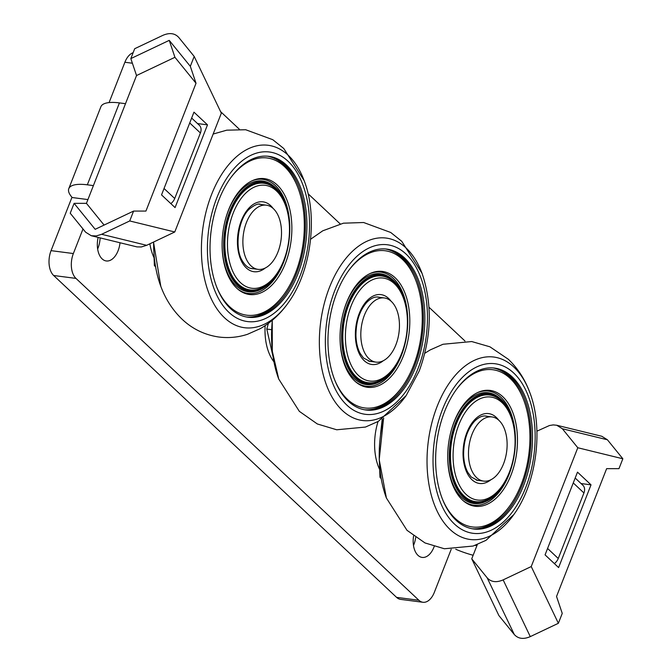 <?xml version="1.0" encoding="UTF-8"?>
<svg xmlns="http://www.w3.org/2000/svg" width="672" height="672" viewBox="0 0 672 672"><rect width="100%" height="100%" fill="white"/><g stroke="black" fill="none" stroke-linecap="round" stroke-linejoin="round"><path stroke-width="1.01" d="M220.592 111.636L239.366 129.259M308.062 193.738L340.192 223.894M429.013 307.255L464.974 341.006M451.206 549.301L434.33 592.351A18.547 10.903 -82.6 0 1 422.923 602.272A18.547 10.903 -82.6 0 1 418.891 600.264L75.97 278.401A18.547 10.903 -82.6 0 1 73.357 253.546L83 228.95M434.179 546.538A19.16 11.273 -82.6 0 1 433.944 547.168A19.16 11.273 -82.6 0 1 422.142 557.416A19.16 11.273 -82.6 0 1 413.582 535.954M120.019 242.76A19.16 11.273 -82.6 0 1 118.087 250.715A19.16 11.273 -82.6 0 1 106.294 260.963A19.16 11.273 -82.6 0 1 98.146 237.409M379.655 469.51A46.36 27.266 -82.6 0 1 378.042 421.52M273.899 361.771A46.36 27.266 -82.6 0 1 265.146 325.66M154.048 257.754A46.36 27.266 -82.6 0 1 149.864 243.81M133.14 52.693A18.547 10.903 97.4 0 0 124.883 62.252L109.082 102.581M87.923 199.576L71.887 197.492L51.055 250.648A18.547 10.903 97.4 0 0 53.659 275.503L396.581 597.366A18.547 10.903 97.4 0 0 400.613 599.374L422.923 602.272M554.366 563.598A9.274 6.905 -46.8 0 0 558.256 558.491L583.934 492.962A9.274 6.905 -46.8 0 0 582.851 485.234L575.182 478.036M476.927 545.588L475.129 545.353M189.722 122.951L200.407 132.98A9.274 6.905 -46.8 0 0 199.315 125.252L191.646 118.054M93.4 185.606L87.335 184.817A41.723 13.171 -158.6 0 0 68.788 188.647L100.892 106.739A41.723 13.171 21.4 0 1 119.431 102.908L125.496 103.69M200.407 132.98L174.72 198.509L164.044 188.488M170.831 203.616A9.274 6.905 -46.8 0 0 174.72 198.509M97.642 249.01A19.16 11.273 97.4 0 0 100.111 237.888M413.49 545.471A19.16 11.273 97.4 0 0 415.682 537.482M455.734 549.251A41.723 13.171 -158.6 0 0 473.147 555.248M68.788 188.647A41.723 13.171 -158.6 0 0 72.215 197.534M175.073 207.589L161.532 194.888L193.956 112.157L207.497 124.858L175.073 207.589M207.497 124.858L197.518 123.564M162.792 35.381C169.52 32.474 174.846 33.172 178.769 37.456L194.191 56.44L221.332 113.182L174.77 231.983L146.681 245.314L101.632 234.293L96.281 235.931L91.274 235.729L85.646 232.218L70.224 213.226L74.096 203.347L86.444 203.347L136.534 75.533L130.83 58.598L134.694 48.712L162.792 35.381M130.83 58.598L169.235 40.362L190.319 66.326L196.022 83.261L145.933 211.075L133.594 211.075L95.18 229.312L74.096 203.347M194.191 56.44L190.319 66.326M91.274 235.729L136.996 246.901L141.338 246.96L146.681 245.314M133.594 211.075L129.721 220.954L174.77 231.983M129.721 220.954L101.632 234.293M196.022 83.261L174.938 57.296L136.534 75.533M86.444 203.347L104.093 225.078M174.938 57.296L169.235 40.362M591.024 484.84L558.608 567.571L545.068 554.87L577.492 472.139L591.024 484.84L581.053 483.546M530.284 636.619L503.143 579.886C496.406 582.792 491.081 582.095 487.166 577.811L514.307 634.544C518.221 638.828 523.547 639.526 530.284 636.619L558.373 623.288L531.233 566.555L577.794 447.745L562.372 428.761L607.421 439.782L601.801 436.271L556.752 425.25L562.372 428.761M503.143 579.886L531.233 566.555M477.355 544.505L471.744 558.818L498.884 615.56L514.307 634.544M558.373 623.288L562.246 613.402L556.542 596.467L606.631 468.653L618.971 468.653L622.843 458.774L577.794 447.745M536.911 431.18L549.452 425.519L553.224 424.906L556.752 425.25M622.843 458.774L607.421 439.782M471.744 558.818L487.166 577.811M415.892 366.61A81.127 47.712 -82.6 0 1 365.963 410.004A81.127 47.712 -82.6 0 1 329.104 323.408A81.127 47.712 -82.6 0 1 386.862 249.102A81.127 47.712 -82.6 0 1 415.892 366.61M386.123 249.018A81.127 47.712 -82.6 0 1 414.406 366.416A81.127 47.712 -82.6 0 1 365.215 409.903M401.68 353.27A51.92 30.534 -82.6 0 1 393.842 367.76A51.92 30.534 -82.6 0 1 350.431 363.552A51.92 30.534 -82.6 0 1 359.982 290.044A51.92 30.534 -82.6 0 1 403.024 297.066A51.92 30.534 -82.6 0 1 401.68 353.27M403.024 297.066L402.486 295.714A53.777 31.626 97.4 0 0 381.856 276.032A53.777 31.626 97.4 0 0 343.568 325.29A53.777 31.626 97.4 0 0 367.996 382.687A53.777 31.626 97.4 0 0 392.977 368.936L393.842 367.76M401.402 354.514A55.163 32.441 97.4 0 0 392.146 279.266A55.163 32.441 97.4 0 0 342.384 325.13A55.163 32.441 97.4 0 0 378.773 382.2A55.163 32.441 97.4 0 0 401.402 354.514M404.41 301.014A54.474 32.038 97.4 0 0 381.57 275.302A54.474 32.038 97.4 0 0 348.046 304.433A54.474 32.038 97.4 0 0 367.534 383.334A54.474 32.038 97.4 0 0 396.186 364.308M403.351 356.042A58.414 34.348 -82.6 0 1 356.294 382.351A58.414 34.348 -82.6 0 1 340.864 324.937A58.414 34.348 -82.6 0 1 370.457 273.37A58.414 34.348 -82.6 0 1 404.838 292.757A58.414 34.348 -82.6 0 1 403.351 356.042M392.339 280.787A54.474 32.038 97.4 0 0 381.2 275.251M367.164 383.275A54.474 32.038 97.4 0 0 379.352 380.772M334.572 379.63A79.271 46.62 97.4 0 0 401.528 387.694A79.271 46.62 97.4 0 0 413.507 365.576A79.271 46.62 97.4 0 0 415.556 279.762L415.019 278.41A81.127 47.712 97.4 0 0 385.375 248.951M364.476 409.777A81.127 47.712 97.4 0 0 400.663 388.87L401.528 387.694M415.556 279.762A79.271 46.62 97.4 0 0 348.751 270.446M368.962 383.393L370.18 382.847M386.45 276.839L387.198 277.553M383.989 276.444L382.83 275.57M373.456 382.603L372.658 383.09M268.363 323.392L266.801 329.062L272.958 356.278M266.801 329.062L271.58 329.683M364.384 315.26A32.357 19.026 -82.6 0 1 384.3 297.948A32.357 19.026 -82.6 0 1 399 332.489A32.357 19.026 -82.6 0 1 375.959 362.124A32.357 19.026 -82.6 0 1 364.384 315.26M512.173 376.866A81.127 47.712 -82.6 0 1 528.368 470.576A81.127 47.712 -82.6 0 1 473.634 528.982A81.127 47.712 -82.6 0 1 436.775 442.386A81.127 47.712 -82.6 0 1 494.533 368.088A81.127 47.712 -82.6 0 1 512.173 376.866M493.794 367.996A81.127 47.712 -82.6 0 1 510.686 376.673A81.127 47.712 -82.6 0 1 527.033 469.77A81.127 47.712 -82.6 0 1 472.886 528.881M502.06 402.662A51.92 30.534 -82.6 0 1 510.695 416.052A51.92 30.534 -82.6 0 1 501.505 486.746A51.92 30.534 -82.6 0 1 460.673 487.553A51.92 30.534 -82.6 0 1 461.118 419.555A51.92 30.534 -82.6 0 1 502.06 402.662M510.695 416.052L510.157 414.691A53.777 31.626 97.4 0 0 501.211 400.831A53.777 31.626 97.4 0 0 489.527 395.018A53.777 31.626 97.4 0 0 451.231 444.268A53.777 31.626 97.4 0 0 475.667 501.665A53.777 31.626 97.4 0 0 500.64 487.914L501.505 486.746M501.32 399.554A55.163 32.441 97.4 0 0 499.817 398.244A55.163 32.441 97.4 0 0 450.055 444.116A55.163 32.441 97.4 0 0 486.444 501.178A55.163 32.441 97.4 0 0 514.189 453.978A55.163 32.441 97.4 0 0 501.32 399.554M512.081 419.992A54.474 32.038 97.4 0 0 501.085 400.168A54.474 32.038 97.4 0 0 489.241 394.279A54.474 32.038 97.4 0 0 452.491 433.49A54.474 32.038 97.4 0 0 463.369 496.415A54.474 32.038 97.4 0 0 475.205 502.312A54.474 32.038 97.4 0 0 503.857 483.286M502.816 396.74A58.414 34.348 -82.6 0 1 511.568 473.592A58.414 34.348 -82.6 0 1 463.966 501.337A58.414 34.348 -82.6 0 1 448.535 443.915A58.414 34.348 -82.6 0 1 478.128 392.347A58.414 34.348 -82.6 0 1 502.816 396.74M500.01 399.764A54.474 32.038 97.4 0 0 488.872 394.229M474.835 502.261A54.474 32.038 97.4 0 0 487.015 499.75M442.235 498.616A79.271 46.62 97.4 0 0 509.2 506.68A79.271 46.62 97.4 0 0 523.219 398.74L522.69 397.387A81.127 47.712 97.4 0 0 509.2 376.48A81.127 47.712 97.4 0 0 493.046 367.928M472.147 528.755A81.127 47.712 97.4 0 0 508.334 507.847L509.2 506.68M523.219 398.74A79.271 46.62 97.4 0 0 510.04 378.311A79.271 46.62 97.4 0 0 456.422 389.424M494.122 395.816L494.869 396.53M491.66 395.422L490.501 394.548M476.633 502.37L477.851 501.824M481.127 501.581L480.329 502.068M379.554 465.788L379.974 477.271L381.184 478.666M382.242 418.984L380.528 434.154M379.974 477.271L380.965 477.397M468.56 450.509A32.357 19.026 -82.6 0 1 491.971 416.926A32.357 19.026 -82.6 0 1 506.671 451.466A32.357 19.026 -82.6 0 1 483.63 481.11A32.357 19.026 -82.6 0 1 468.56 450.509M238.325 168.857A81.127 47.712 -82.6 0 1 268.926 156.332A81.127 47.712 -82.6 0 1 305.785 242.928A81.127 47.712 -82.6 0 1 248.027 317.234A81.127 47.712 -82.6 0 1 210.294 256.502A81.127 47.712 -82.6 0 1 238.325 168.857M268.178 156.24A81.127 47.712 -82.6 0 1 304.298 242.735A81.127 47.712 -82.6 0 1 247.279 317.125M245.582 193.309A51.92 30.534 -82.6 0 1 285.088 204.296A51.92 30.534 -82.6 0 1 275.898 274.991A51.92 30.534 -82.6 0 1 231.454 268.195A51.92 30.534 -82.6 0 1 245.582 193.309M285.088 204.296L284.55 202.944A53.777 31.626 97.4 0 0 263.92 183.263A53.777 31.626 97.4 0 0 243.634 191.562A53.777 31.626 97.4 0 0 225.053 249.656A53.777 31.626 97.4 0 0 250.06 289.918A53.777 31.626 97.4 0 0 275.033 276.158L275.898 274.991M242.911 190.344A55.163 32.441 97.4 0 0 224.935 258.905A55.163 32.441 97.4 0 0 260.837 289.422A55.163 32.441 97.4 0 0 288.792 240.719A55.163 32.441 97.4 0 0 274.21 186.488A55.163 32.441 97.4 0 0 242.911 190.344M286.474 208.236A54.474 32.038 97.4 0 0 263.634 182.524A54.474 32.038 97.4 0 0 243.088 190.932A54.474 32.038 97.4 0 0 224.263 249.782A54.474 32.038 97.4 0 0 249.598 290.556A54.474 32.038 97.4 0 0 270.144 282.148A54.474 32.038 97.4 0 0 278.25 271.53M242.483 187.681A58.414 34.348 -82.6 0 1 252.521 180.592A58.414 34.348 -82.6 0 1 291.052 241.013A58.414 34.348 -82.6 0 1 238.358 289.582A58.414 34.348 -82.6 0 1 222.18 240.878A58.414 34.348 -82.6 0 1 242.483 187.681M249.228 290.506A54.474 32.038 97.4 0 0 261.408 287.994M274.403 188.017A54.474 32.038 97.4 0 0 263.264 182.482M246.54 316.999A81.127 47.712 97.4 0 0 282.727 296.092L283.592 294.924A79.271 46.62 97.4 0 0 297.612 186.984A79.271 46.62 97.4 0 0 237.3 170.209A79.271 46.62 97.4 0 0 230.815 177.677M297.612 186.984L297.074 185.632A81.127 47.712 97.4 0 0 267.431 156.173M216.628 286.86A79.271 46.62 97.4 0 0 283.592 294.924M263.592 182.666A21.328 21.328 0 0 0 263.676 182.549L263.13 183.162M248.027 289.649L246.196 289.792M264.298 183.313A20.891 12.289 -82.6 0 1 264.751 182.767M153.947 254.033L154.367 265.516L155.576 266.91M154.367 265.516L155.358 265.642M250.992 265.852A32.357 19.026 -82.6 0 1 244.532 228.472A32.357 19.026 -82.6 0 1 266.364 205.178A32.357 19.026 -82.6 0 1 281.064 239.719A32.357 19.026 -82.6 0 1 258.023 269.354A32.357 19.026 -82.6 0 1 250.992 265.852M124.883 62.252L132.384 63.227M73.357 253.546L51.055 250.648M53.659 275.503L75.97 278.401M418.891 600.264L396.581 597.366M573.258 482.933L583.934 492.962M558.256 558.491L547.579 548.461M119.431 102.908L87.335 184.817M406.157 395.59L419.219 371.028C431.609 336.991 432.55 304.416 422.041 273.311A91.98 54.096 97.4 0 0 345.526 258.854A91.98 54.096 97.4 0 0 328.482 390.02A91.98 54.096 97.4 0 0 406.157 395.59L378.319 421.361L365.442 427.064L336.714 429.778L317.335 423.965L299.326 411.331L278.729 379.033A91.98 54.096 -82.6 0 1 272.362 320.225M418.018 368.609A85.495 50.282 -82.6 0 1 329.977 375.438A85.495 50.282 -82.6 0 1 381.242 244.616A85.495 50.282 -82.6 0 1 418.018 368.609M383.292 360.73A35.23 20.723 -82.6 0 1 357.84 350.221A35.23 20.723 -82.6 0 1 363.737 304.828A35.23 20.723 -82.6 0 1 391.028 301.174M371.44 361.536A32.449 19.085 -82.6 0 1 370.003 361.444L363.51 358L360.175 353.422C357.622 348.701 356.21 342.821 355.942 335.773C355.975 321.728 359.587 310.598 366.778 302.375C370.902 298.259 374.766 296.503 378.361 297.083A32.449 19.085 -82.6 0 1 379.781 297.36M392.146 279.266L391.205 278.502A55.843 32.836 97.4 0 0 343.039 313.505M340.049 336.546A55.843 32.836 97.4 0 0 377.672 382.696L378.773 382.2M355.673 381.839A57.523 33.827 97.4 0 0 401.386 355.438A57.523 33.827 97.4 0 0 403.04 293.597A57.523 33.827 97.4 0 0 369.726 273.714M513.828 514.567C536.676 483.328 543.824 428.358 529.712 392.288A91.98 54.096 97.4 0 0 513.803 366.996A91.98 54.096 97.4 0 0 441.008 397.48A91.98 54.096 97.4 0 0 441.025 518.255A91.98 54.096 97.4 0 0 513.828 514.567L485.99 540.338L473.113 546.042L444.385 548.764L424.998 542.942L406.997 530.309L386.4 498.019A91.98 54.096 -82.6 0 1 383.704 418.009M513.685 373.002A85.495 50.282 -82.6 0 1 505.319 520.12A85.495 50.282 -82.6 0 1 433.247 452.483A85.495 50.282 -82.6 0 1 513.685 373.002M490.955 479.716A35.23 20.723 -82.6 0 1 463.252 448.476A35.23 20.723 -82.6 0 1 496.28 417.413A35.23 20.723 -82.6 0 1 498.7 420.151M479.111 480.522A32.449 19.085 -82.6 0 1 477.674 480.421L471.181 476.977L467.846 472.399C465.284 467.678 463.882 461.798 463.613 454.751C463.646 440.706 467.258 429.576 474.449 421.352C478.573 417.245 482.429 415.481 486.032 416.069A32.449 19.085 -82.6 0 1 487.452 416.346M499.817 398.244L498.876 397.48A55.843 32.836 97.4 0 0 450.71 432.482M447.712 455.524A55.843 32.836 97.4 0 0 485.335 501.673L486.444 501.178M463.344 500.816A57.523 33.827 97.4 0 0 509.796 472.458A57.523 33.827 97.4 0 0 500.976 397.328A57.523 33.827 97.4 0 0 477.389 392.692M288.221 302.82C311.069 271.572 318.217 216.602 304.105 180.541A91.98 54.096 97.4 0 0 233.503 159.482A91.98 54.096 97.4 0 0 208.782 292.958A91.98 54.096 97.4 0 0 288.221 302.82C280.652 313.614 271.379 322.199 260.383 328.591L247.506 334.295C238.148 337.352 228.572 338.26 218.77 337.008C204.313 334.858 191.856 328.709 181.39 318.553C172.259 309.523 165.388 298.754 160.793 286.264A91.98 54.096 -82.6 0 1 153.611 242.029M237.241 165.194A85.495 50.282 -82.6 0 1 309.305 232.84A85.495 50.282 -82.6 0 1 228.875 312.312A85.495 50.282 -82.6 0 1 237.241 165.194M265.348 267.96A35.23 20.723 -82.6 0 1 238.938 254.251A35.23 20.723 -82.6 0 1 249.724 207.278A35.23 20.723 -82.6 0 1 273.092 208.396M253.504 268.766A32.449 19.085 -82.6 0 1 252.067 268.674C248.447 268.321 245.171 265.642 242.239 260.644C234.444 248.699 237.896 219.19 249.446 208.967C254.705 204.826 258.359 203.272 260.425 204.313A32.449 19.085 -82.6 0 1 261.845 204.59M274.21 186.488L273.269 185.732A55.843 32.836 97.4 0 0 241.592 189.63A55.843 32.836 97.4 0 0 225.103 220.727M222.104 243.776A55.843 32.836 97.4 0 0 259.728 289.918L260.837 289.422M237.737 289.061A57.523 33.827 97.4 0 0 289.002 240.744A57.523 33.827 97.4 0 0 251.782 180.936M278.729 379.033L272.294 351.154L272.252 320.317M422.041 273.311L401.722 241.282L390.726 232.478L363.644 222.516L343.417 223.188L322.778 230.798L310.582 239.257M381.856 276.032L376.421 275.327M367.996 382.687L362.569 381.982M368.701 361.183L375.959 362.124M377.042 297.007L384.3 297.948M386.4 498.019L379.218 459.707L383.594 418.085M529.712 392.288C524.983 379.436 517.86 368.424 508.343 359.268L489.922 346.811L471.727 341.544L442.999 344.266L430.122 349.961L424.847 353.237M489.527 395.018L484.092 394.313M475.667 501.665L470.232 500.959M476.372 480.161L483.63 481.11M484.714 415.985L491.971 416.926M160.793 286.264L153.527 242.071M304.105 180.541L283.777 148.512L272.782 139.7L245.7 129.738L226.766 130.175L213.15 134.047M263.92 183.263L258.485 182.557M250.06 289.918L244.625 289.212M250.765 268.405L258.023 269.354M259.106 204.229L266.364 205.178"/></g></svg>

